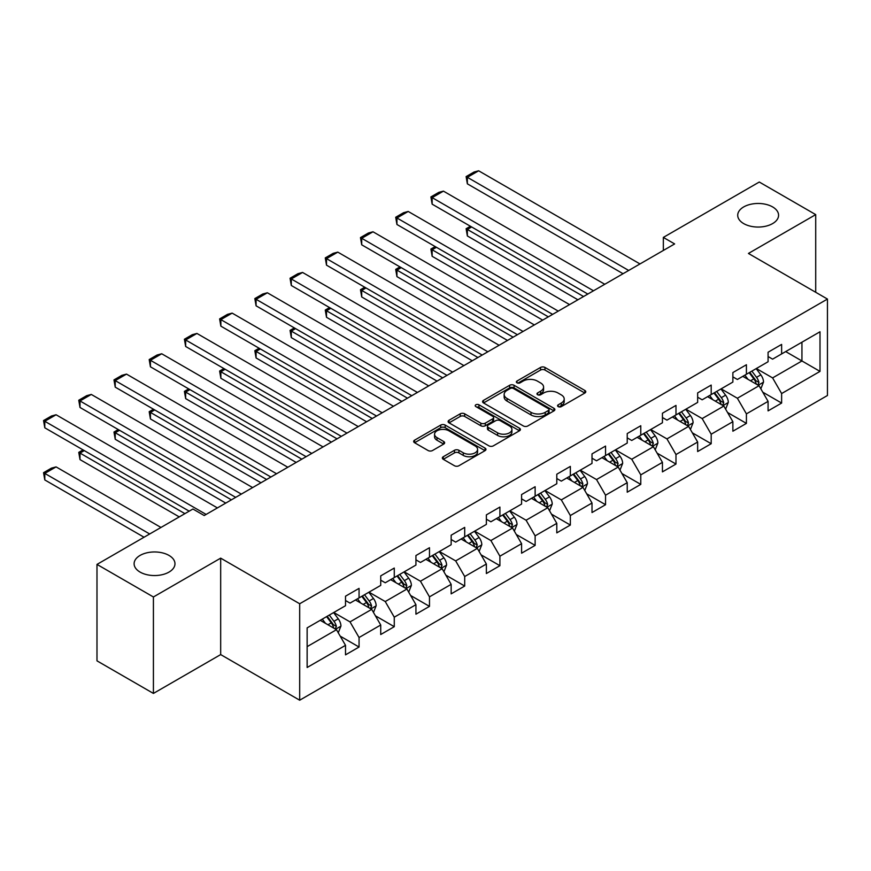 <?xml version="1.0" encoding="UTF-8"?>
<svg xmlns="http://www.w3.org/2000/svg" width="871" height="871" viewBox="0 0 871 871"><rect width="100%" height="100%" fill="white"/><g stroke="black" fill="none" stroke-linecap="round" stroke-linejoin="round"><path stroke-width="1.31" d="M558.213 406.615A2.188 1.263 0 0 0 561.316 406.615L584.855 393.028A3.136 1.807 0 0 0 585.78 391.743A3.136 1.807 0 0 0 584.855 390.469L544.974 367.442A3.136 1.807 0 0 0 540.543 367.442L517.004 381.03A2.188 1.263 0 0 0 516.361 381.934A2.188 1.263 0 0 0 517.004 382.826A2.188 1.263 0 0 0 520.107 382.826L523.155 381.063A10.027 5.792 0 0 1 537.331 381.063L540.651 382.979A10.027 5.792 0 0 1 543.591 387.072A10.027 5.792 0 0 1 540.651 391.166L537.614 392.93A2.188 1.263 0 0 0 536.971 393.823A2.188 1.263 0 0 0 537.614 394.726A2.188 1.263 0 0 0 540.706 394.726L543.754 392.963A10.027 5.792 0 0 1 557.941 392.963L561.262 394.879A10.027 5.792 0 0 1 564.201 398.972A10.027 5.792 0 0 1 561.262 403.066L558.213 404.83A2.188 1.263 0 0 0 557.571 405.723A2.188 1.263 0 0 0 558.213 406.615L558.213 404.83M168.985 555.415A20.436 11.791 0 0 0 146.72 552.856A20.436 11.791 0 0 0 134.112 563.755A20.436 11.791 0 0 0 140.1 572.095A20.436 11.791 0 0 0 162.365 574.653A20.436 11.791 0 0 0 174.973 563.755A20.436 11.791 0 0 0 168.985 555.415M772.599 206.917A20.436 11.791 0 0 0 750.334 204.369A20.436 11.791 0 0 0 737.715 215.268A20.436 11.791 0 0 0 743.703 223.607A20.436 11.791 0 0 0 765.968 226.155A20.436 11.791 0 0 0 778.576 215.268A20.436 11.791 0 0 0 772.599 206.917M443.274 456.731A3.136 1.807 0 0 0 442.359 458.015A3.136 1.807 0 0 0 443.274 459.289L454.466 465.745A3.136 1.807 0 0 0 458.897 465.745L485.038 450.655A3.136 1.807 0 0 0 485.964 449.371A3.136 1.807 0 0 0 485.038 448.097L445.157 425.07A3.136 1.807 0 0 0 440.726 425.07L414.585 440.171A3.136 1.807 0 0 0 413.66 441.445A3.136 1.807 0 0 0 414.585 442.729L428.097 450.525A3.136 1.807 0 0 0 432.528 450.525L443.72 444.068A3.136 1.807 0 0 0 444.635 442.784A3.136 1.807 0 0 0 443.72 441.51L437.013 437.634A8.383 4.834 0 0 1 434.564 434.215A8.383 4.834 0 0 1 439.735 429.751A8.383 4.834 0 0 1 448.87 430.797L475.131 445.952A8.383 4.834 0 0 1 477.58 449.371A8.383 4.834 0 0 1 472.409 453.845A8.383 4.834 0 0 1 463.274 452.8L458.897 450.274A3.136 1.807 0 0 0 454.466 450.274L443.274 456.731L443.274 459.289M220.679 558.148L153.416 596.983L96.986 564.408L96.986 660.849L153.416 693.425L220.679 654.589L299.689 700.208L299.689 603.766L220.679 558.148L220.679 654.589M815.713 292.286L815.713 214.614L748.439 253.45L827.45 299.058L299.689 603.766M815.713 214.614L759.283 182.028L663.343 237.413L663.343 250.445M96.986 564.408L192.916 509.012L204.206 515.534L674.633 243.934L663.343 237.413M523.373 425.963A3.136 1.807 0 0 0 527.804 425.963L553.945 410.872A3.136 1.807 0 0 0 554.871 409.588A3.136 1.807 0 0 0 553.945 408.314L514.064 385.287A3.136 1.807 0 0 0 509.633 385.287L483.492 400.377A3.136 1.807 0 0 0 482.578 401.662A3.136 1.807 0 0 0 483.492 402.935L523.373 425.963M476.72 407.095A2.188 1.263 0 0 1 478.952 407.399L478.952 404.797L519.497 428.205A3.136 1.807 0 0 1 520.412 429.479A3.136 1.807 0 0 1 519.497 430.764L493.345 445.854A3.136 1.807 0 0 1 488.914 445.854L449.033 422.827L449.033 420.268A3.136 1.807 0 0 0 448.119 421.553A3.136 1.807 0 0 0 449.033 422.827M449.033 420.268L460.226 413.812A3.136 1.807 0 0 1 464.657 413.812L480.836 423.154A3.136 1.807 0 0 0 485.267 423.154L492.681 418.864A3.136 1.807 0 0 0 493.607 417.59A3.136 1.807 0 0 0 492.681 416.305L475.849 406.583A2.188 1.263 0 0 1 475.207 405.69A2.188 1.263 0 0 1 476.557 404.525A2.188 1.263 0 0 1 478.952 404.797M299.689 700.208L827.45 395.499L827.45 299.058M340.213 636.146L359.059 647.033L359.059 637.518L380.725 625.008L380.725 634.524L394.269 626.695L394.269 617.191L415.935 604.67L415.935 614.186L429.479 606.368L429.479 596.853L451.156 584.343L451.156 593.859L464.7 586.041L464.7 576.526L486.366 564.016L486.366 573.532L499.91 565.704L499.91 556.199L521.587 543.678L521.587 553.194L535.132 545.377L535.132 535.861L556.798 523.351L556.798 532.867L570.342 525.05L570.342 515.534L592.008 503.024L592.008 512.54L605.552 504.712L605.552 495.207L627.229 482.686L627.229 492.202L640.773 484.385L640.773 474.869L662.439 462.359L662.439 471.875L675.983 464.058L675.983 454.542L697.649 442.033L697.649 451.548L711.193 443.72L711.193 434.215L732.87 421.695L732.87 431.21L746.414 423.393L746.414 413.877L768.08 401.368L768.08 410.883L781.625 403.066L781.625 393.55L820.003 371.394L820.003 331.775L801.941 342.205L801.941 360.964L820.003 371.394M359.059 647.033L345.515 654.85L345.515 645.335L307.136 667.491L307.136 627.871L345.515 605.715L345.515 596.2L359.059 588.382L359.059 597.898L380.725 585.388L380.725 575.873L394.269 568.055L394.269 577.571L415.935 565.061L415.935 555.546L429.479 547.717L429.479 557.233L451.156 544.723L451.156 535.208L464.7 527.39L464.7 536.906L486.366 524.396L486.366 514.881L499.91 507.064L499.91 516.579L521.587 504.059L521.587 494.554L535.132 486.726L535.132 496.241L556.798 483.732L556.798 474.216L570.342 466.399L570.342 475.914L592.008 463.405L592.008 453.889L605.552 446.072L605.552 455.587L627.229 443.067L627.229 433.562L640.773 425.734L640.773 435.25L662.439 422.74L662.439 413.224L675.983 405.407L675.983 414.923L697.649 402.413L697.649 392.897L711.193 385.08L711.193 394.596L732.87 382.075L732.87 372.57L746.414 364.742L746.414 374.258L768.08 361.748L768.08 352.232L781.625 344.415L781.625 353.931L820.003 331.775M355.444 599.988L371.699 609.362L350.022 621.883L333.778 612.498M345.515 600.5L350.022 603.113L359.059 597.898M350.022 621.883L359.059 637.518M371.699 609.362L380.725 625.008M390.654 579.651L406.909 589.036L385.243 601.545L368.988 592.16M380.725 580.173L385.243 582.775L394.269 577.571M385.243 601.545L394.269 617.191M406.909 589.036L415.935 604.67M425.875 559.324L442.13 568.709L420.453 581.218L404.198 571.833M415.935 559.846L420.453 562.448L429.479 557.233M420.453 581.218L429.479 596.853M442.13 568.709L451.156 584.343M461.086 538.986L477.341 548.371L455.675 560.891L439.42 551.506M451.156 539.508L455.675 542.121L464.7 536.906M455.675 560.891L464.7 576.526M477.341 548.371L486.366 564.016M496.296 518.659L512.551 528.044L490.885 540.553L474.63 531.168M486.366 519.181L490.885 521.783L499.91 516.579M490.885 540.553L499.91 556.199M512.551 528.044L521.587 543.678M531.517 498.332L547.772 507.717L526.095 520.227L509.84 510.842M521.587 498.854L526.095 501.456L535.132 496.241M526.095 520.227L535.132 535.861M547.772 507.717L556.798 523.351M566.727 477.994L582.982 487.379L561.316 499.889L545.061 490.515M556.798 478.517L561.316 481.13L570.342 475.914M561.316 499.889L570.342 515.534M582.982 487.379L592.008 503.024M601.948 457.667L618.192 467.052L596.526 479.562L580.271 470.177M592.008 458.19L596.526 460.792L605.552 455.587M596.526 479.562L605.552 495.207M618.192 467.052L627.229 482.686M637.158 437.34L653.413 446.725L631.736 459.235L615.492 449.85M627.229 437.863L631.736 440.465L640.773 435.25M631.736 459.235L640.773 474.869M653.413 446.725L662.439 462.359M672.368 417.002L688.623 426.387L666.957 438.897L650.702 429.523M662.439 417.525L666.957 420.138L675.983 414.923M666.957 438.897L675.983 454.542M688.623 426.387L697.649 442.033M707.59 396.675L723.834 406.06L702.168 418.57L685.913 409.185M697.649 397.198L702.168 399.8L711.193 394.596M702.168 418.57L711.193 434.215M723.834 406.06L732.87 421.695M742.8 376.348L759.055 385.733L737.378 398.243L721.134 388.858M732.87 376.871L737.378 379.473L746.414 374.258M737.378 398.243L746.414 413.877M759.055 385.733L768.08 401.368M785.686 351.579L801.941 360.964L772.599 377.905L756.344 368.531M768.08 356.533L772.599 359.146L781.625 353.931M772.599 377.905L781.625 393.55M153.416 596.983L153.416 693.425M307.136 646.641L336.478 629.7L320.234 620.315M336.478 629.7L345.515 645.335M762.778 392.179L781.625 403.066M727.568 412.506L746.414 423.393M692.347 432.843L711.193 443.72M657.137 453.17L675.983 464.058M621.916 473.508L640.773 484.385M586.706 493.835L605.552 504.712M551.495 514.162L570.342 525.05M516.274 534.5L535.132 545.377M481.064 554.827L499.91 565.704M445.854 575.154L464.7 586.041M410.633 595.492L429.479 606.368M375.423 615.819L394.269 626.695M559.095 406.931L561.262 405.679A10.027 5.792 0 0 0 564.201 401.585L564.201 398.972M543.591 387.072L543.591 389.685A10.027 5.792 0 0 1 540.651 393.779L538.485 395.031M584.822 393.05L544.974 370.044A3.136 1.807 0 0 0 540.543 370.044L517.875 383.131M553.912 410.894L514.064 387.889A3.136 1.807 0 0 0 509.633 387.889L483.536 402.968L483.492 400.377M548.414 410.491A2.188 1.263 0 0 0 549.057 409.588A2.188 1.263 0 0 0 548.414 408.695L513.4 388.488A2.188 1.263 0 0 0 510.297 388.488L507.085 390.339A10.027 5.792 0 0 0 504.146 394.432A10.027 5.792 0 0 0 507.085 398.526L531.016 412.342A10.027 5.792 0 0 0 545.202 412.342L548.414 410.491L548.414 413.094A2.188 1.263 0 0 0 549.057 412.201L549.057 409.588M504.146 394.432L504.146 397.034A10.027 5.792 0 0 0 507.085 401.128L507.085 398.526M548.414 413.094L545.202 414.944A10.027 5.792 0 0 1 531.016 414.944L507.085 401.128M449.077 422.86L460.226 416.425L460.226 413.812M493.607 417.59L493.607 420.192A3.136 1.807 0 0 1 492.681 421.477L485.267 425.756A3.136 1.807 0 0 1 480.836 425.756L464.657 416.425A3.136 1.807 0 0 0 460.226 416.425M478.952 407.399L519.454 430.786M497.613 432.843A8.383 4.834 0 0 0 506.748 433.889A8.383 4.834 0 0 0 511.919 429.425A8.383 4.834 0 0 0 509.47 425.995L500.215 420.66A3.136 1.807 0 0 0 495.784 420.66L488.37 424.939A3.136 1.807 0 0 0 487.444 426.224A3.136 1.807 0 0 0 488.37 427.498L497.613 432.843L497.613 435.446A8.383 4.834 0 0 0 506.748 436.502A8.383 4.834 0 0 0 511.919 432.027L511.919 429.425M487.444 426.224L487.444 428.826A3.136 1.807 0 0 0 488.37 430.111L488.37 427.498M497.613 435.446L488.37 430.111M477.58 449.371L477.58 451.984A8.383 4.834 0 0 1 472.409 456.458A8.383 4.834 0 0 1 463.274 455.402L458.897 452.876A3.136 1.807 0 0 0 454.466 452.876L443.317 459.311M434.564 434.215L434.564 436.828A8.383 4.834 0 0 0 437.013 440.247L437.013 437.634M443.677 444.09L437.013 440.247M484.995 450.677L445.157 427.672A3.136 1.807 0 0 0 440.726 427.672L414.618 442.751L414.585 440.171M760.84 388.814L763.519 382.053A8.46 4.888 -120 0 0 760.818 374.846L756.159 368.629M748.037 379.375L744.879 375.151M583.548 296.521L467.357 229.443L467.357 235.954L577.898 299.776M757.748 384.971L758.957 382.413A8.46 4.888 -120 0 0 756.529 377.328L751.869 371.111M749.757 372.331L754.928 379.233A4.311 2.493 60 0 1 755.701 380.54L758.957 382.413M749.169 372.668L753.829 378.885A8.46 4.888 60 0 1 756.246 383.98M471.647 226.972L467.357 229.443L466.116 228.725L470.405 226.253M467.357 235.954L466.116 228.725M628.688 270.456L467.357 177.314L467.357 183.825L623.048 273.712M639.978 263.935L478.647 170.792L467.357 177.314L466.116 176.595L474.02 172.033L478.647 170.792M467.357 183.825L466.116 176.595M725.619 409.152L728.308 402.38A8.46 4.888 -120 0 0 725.608 395.184L720.948 388.956M712.826 399.702L709.658 395.478M548.327 316.848L432.147 249.77L432.147 256.292L542.687 320.114M722.527 405.309L723.736 402.74A8.46 4.888 -120 0 0 721.319 397.655L716.659 391.438M714.536 392.658L719.707 399.56A4.311 2.493 60 0 1 720.491 400.867L723.736 402.74M713.948 393.006L718.608 399.223A8.46 4.888 60 0 1 721.036 404.307M436.436 247.299L432.147 249.77L430.905 249.052L435.195 246.58M432.147 256.292L430.905 249.052M690.409 429.479L693.098 422.718A8.46 4.888 -120 0 0 690.398 415.511L685.738 409.294M677.616 420.029L674.448 415.805M513.117 337.186L396.936 270.108L396.936 276.619L507.477 340.441M687.317 425.636L688.526 423.077A8.46 4.888 -120 0 0 686.108 417.982L681.449 411.765M679.326 412.996L684.497 419.887A4.311 2.493 60 0 1 685.281 421.205L688.526 423.077M678.738 413.333L683.397 419.55A8.46 4.888 60 0 1 685.815 424.634M401.226 267.626L396.936 270.108L395.695 269.389L399.985 266.907M396.936 276.619L395.695 269.389M593.478 290.783L432.147 197.641L432.147 204.162L587.838 294.05M604.768 284.273L443.437 191.13L432.147 197.641L430.905 196.922L438.81 192.36L443.437 191.13M432.147 204.162L430.905 196.922M558.267 311.121L396.936 217.979L396.936 224.489L552.617 314.377M569.547 304.6L408.216 211.457L396.936 217.979L395.695 217.26L403.589 212.698L408.216 211.457M396.936 224.489L395.695 217.26M655.199 449.806L657.877 443.045A8.46 4.888 -120 0 0 655.177 435.838L650.517 429.621M642.395 440.367L639.238 436.142M477.907 357.513L361.715 290.435L361.715 296.957L472.256 360.768M652.096 445.963L653.315 443.404A8.46 4.888 -120 0 0 650.887 438.32L646.228 432.103M644.115 433.323L649.276 440.225A4.311 2.493 60 0 1 650.06 441.532L653.315 443.404M643.527 433.66L648.176 439.877A8.46 4.888 60 0 1 650.604 444.972M366.005 287.963L361.715 290.435L360.474 289.716L364.764 287.245M361.715 296.957L360.474 289.716M619.978 470.144L622.667 463.372A8.46 4.888 -120 0 0 619.967 456.175L615.307 449.948M607.185 460.694L604.017 456.469M442.686 377.84L326.505 310.762L326.505 317.284L437.046 381.106M616.886 466.301L618.094 463.742A8.46 4.888 -120 0 0 615.677 458.647L611.017 452.43M608.894 453.649L614.066 460.552A4.311 2.493 60 0 1 614.85 461.859L618.094 463.742M608.306 453.998L612.966 460.215A8.46 4.888 60 0 1 615.394 465.299M330.795 308.29L326.505 310.762L325.264 310.054L329.554 307.572M326.505 317.284L325.264 310.054M584.768 490.471L587.446 483.71A8.46 4.888 -120 0 0 584.746 476.502L580.097 470.286M571.975 481.021L568.807 476.796M407.476 398.178L291.295 331.1L291.295 337.61L401.836 401.433M581.676 486.628L582.884 484.069A8.46 4.888 -120 0 0 580.467 478.985L575.807 472.757M573.684 473.987L578.856 480.879A4.311 2.493 60 0 1 579.64 482.196L582.884 484.069M573.096 474.325L577.756 480.542A8.46 4.888 60 0 1 580.173 485.626M295.585 328.617L291.295 331.1L290.054 330.381L294.344 327.899M291.295 337.61L290.054 330.381M523.046 331.448L361.715 238.306L361.715 244.816L517.407 334.704M534.337 324.927L373.006 231.784L361.715 238.306L360.474 237.587L368.379 233.025L373.006 231.784M361.715 244.816L360.474 237.587M487.836 351.775L326.505 258.633L326.505 265.154L482.196 355.041M499.127 345.264L337.796 252.122L326.505 258.633L325.264 257.914L333.168 253.352L337.796 252.122M326.505 265.154L325.264 257.914M452.626 372.113L291.295 278.97L291.295 285.481L446.975 375.368M463.905 365.591L302.575 272.449L291.295 278.97L290.054 278.252L297.947 273.69L302.575 272.449M291.295 285.481L290.054 278.252M549.547 510.798L552.236 504.037A8.46 4.888 -120 0 0 549.536 496.829L544.876 490.613M536.754 501.358L533.596 497.134M372.265 418.505L256.074 351.427L256.074 357.948L366.615 421.76M546.455 506.955L547.674 504.396A8.46 4.888 -120 0 0 545.246 499.312L540.586 493.095M538.474 494.314L543.635 501.217A4.311 2.493 60 0 1 544.419 502.523L547.674 504.396M537.875 494.652L542.535 500.879A8.46 4.888 60 0 1 544.963 505.964M260.364 348.955L256.074 351.427L254.833 350.708L259.123 348.237M256.074 357.948L254.833 350.708M417.405 392.44L256.074 299.297L256.074 305.808L411.765 395.695M428.695 385.918L267.364 292.776L256.074 299.297L254.833 298.579L262.737 294.017L267.364 292.776M256.074 305.808L254.833 298.579M514.336 531.136L517.026 524.364A8.46 4.888 -120 0 0 514.326 517.167L509.666 510.95M501.544 521.685L498.375 517.461M337.044 438.832L220.864 371.754L220.864 378.275L331.405 442.098M511.244 527.293L512.453 524.734A8.46 4.888 -120 0 0 510.036 519.639L505.376 513.422M503.253 514.641L508.424 521.544A4.311 2.493 60 0 1 509.208 522.85L512.453 524.734M502.665 514.99L507.325 521.206A8.46 4.888 60 0 1 509.742 526.291M225.154 369.282L220.864 371.754L219.623 371.046L223.912 368.564M220.864 378.275L219.623 371.046M382.195 412.767L220.864 319.624L220.864 326.146L376.555 416.033M393.485 406.256L232.154 313.114L220.864 319.624L219.623 318.906L227.527 314.344L232.154 313.114M220.864 326.146L219.623 318.906M479.126 551.463L481.805 544.702A8.46 4.888 -120 0 0 479.104 537.494L474.445 531.277M466.323 542.012L463.165 537.788M301.834 459.169L185.654 392.092L185.654 398.602L296.184 462.425M476.034 547.619L477.243 545.061A8.46 4.888 -120 0 0 474.815 539.976L470.166 533.749M468.043 534.979L473.214 541.871A4.311 2.493 60 0 1 473.998 543.188L477.243 545.061M467.455 535.317L472.115 541.533A8.46 4.888 60 0 1 474.532 546.629M189.932 389.609L185.654 392.092L184.402 391.373L188.691 388.891M185.654 398.602L184.402 391.373M346.974 433.105L185.654 339.962L185.654 346.473L341.334 436.36M358.264 426.583L196.933 333.441L185.654 339.962L184.402 339.244L192.306 334.682L196.933 333.441M185.654 346.473L184.402 339.244M443.905 571.79L446.594 565.029A8.46 4.888 -120 0 0 443.894 557.821L439.234 551.604M431.112 562.35L427.944 558.126M266.613 479.496L150.433 412.419L150.433 418.94L260.973 482.752M440.813 567.946L442.022 565.388A8.46 4.888 -120 0 0 439.605 560.303L434.945 554.087M432.822 555.306L437.993 562.209A4.311 2.493 60 0 1 438.777 563.515L442.022 565.388M432.234 555.644L436.894 561.871A8.46 4.888 60 0 1 439.322 566.956M154.722 409.947L150.433 412.419L149.191 411.7L153.481 409.228M150.433 418.94L149.191 411.7M311.764 453.432L150.433 360.289L150.433 366.8L306.124 456.687M323.054 446.921L161.723 353.768L150.433 360.289L149.191 359.571L157.096 355.009L161.723 353.768M150.433 366.8L149.191 359.571M408.695 592.128L411.384 585.356A8.46 4.888 -120 0 0 408.684 578.159L404.024 571.942M395.902 582.677L392.734 578.453M231.403 499.823L115.222 432.745L115.222 439.267L225.763 503.09M405.603 588.284L406.811 585.726A8.46 4.888 -120 0 0 404.394 580.63L399.735 574.414M397.612 575.633L402.783 582.536A4.311 2.493 60 0 1 403.567 583.842L406.811 585.726M397.024 575.981L401.683 582.198A8.46 4.888 60 0 1 404.1 587.283M119.512 430.274L115.222 432.745L113.981 432.038L118.271 429.555M115.222 439.267L113.981 432.038M276.553 473.759L115.222 380.616L115.222 387.138L270.903 477.025M287.833 467.248L126.502 374.105L115.222 380.616L113.981 379.898L121.875 375.347L126.502 374.105M115.222 387.138L113.981 379.898M373.485 612.455L376.163 605.693A8.46 4.888 -120 0 0 373.463 598.486L368.803 592.269M360.681 603.004L357.524 598.78M184.902 513.64L80.001 453.083L80.001 459.594L179.263 516.906M370.393 608.611L371.601 606.053A8.46 4.888 -120 0 0 369.173 600.968L364.514 594.741M362.401 595.971L367.562 602.863A4.311 2.493 60 0 1 368.346 604.18L371.601 606.053M361.813 596.308L366.473 602.525A8.46 4.888 60 0 1 368.89 607.62M84.291 450.601L80.001 453.083L78.76 452.365L83.05 449.882M80.001 459.594L78.76 452.365M241.332 494.097L80.001 400.954L80.001 407.465L235.693 497.352M252.623 487.575L91.292 394.432L80.001 400.954L78.76 400.235L86.665 395.674L91.292 394.432M80.001 407.465L78.76 400.235M338.264 632.782L340.953 626.02A8.46 4.888 -120 0 0 338.253 618.824L333.593 612.596M149.692 533.977L44.791 473.41L56.082 466.9L160.972 527.456M325.471 623.342L322.303 619.118M44.791 479.932L43.55 472.692L44.791 473.41L44.791 479.932L144.042 537.233M335.172 628.938L336.38 626.38A8.46 4.888 -120 0 0 333.963 621.295L329.303 615.078M327.18 616.298L332.352 623.201A4.311 2.493 60 0 1 333.136 624.507L336.38 626.38M326.592 616.635L331.252 622.863A8.46 4.888 60 0 1 333.68 627.947M43.55 472.692L51.454 468.13L56.082 466.9M206.122 514.423L44.791 421.281L44.791 427.803L189.192 511.168M217.412 507.913L56.082 414.759L44.791 421.281L43.55 420.562L51.454 416L56.082 414.759M44.791 427.803L43.55 420.562M561.262 405.679L561.262 403.066M537.614 394.726L537.614 392.93M540.651 393.779L540.651 391.166M517.004 382.826L517.004 381.03M540.543 370.044L540.543 367.442M544.974 370.044L544.974 367.442M584.855 393.028L584.855 390.469M509.633 387.889L509.633 385.287M514.064 387.889L514.064 385.287M553.945 410.872L553.945 408.314M531.016 414.944L531.016 412.342M545.202 414.944L545.202 412.342M464.657 416.425L464.657 413.812M480.836 425.756L480.836 423.154M485.267 425.756L485.267 423.154M492.681 421.477L492.681 418.864M519.497 430.764L519.497 428.205M454.466 452.876L454.466 450.274M458.897 452.876L458.897 450.274M463.274 455.402L463.274 452.8M443.72 444.068L443.72 441.51M440.726 427.672L440.726 425.07M445.157 427.672L445.157 425.07M485.038 450.655L485.038 448.097M758.216 385.243L763.464 382.217M756.529 377.328L760.818 374.846M750.519 380.801L753.829 378.885M723.006 405.581L728.254 402.544M721.319 397.655L725.608 395.184M715.298 401.128L718.608 399.223M687.785 425.908L693.033 422.881M686.108 417.982L690.398 415.511M680.088 421.466L683.397 419.55M652.575 446.235L657.823 443.208M650.887 438.32L655.177 435.838M644.878 441.793L648.176 439.877M617.365 466.573L622.613 463.535M615.677 458.647L619.967 456.175M609.656 462.12L612.966 460.215M582.144 486.9L587.392 483.873M580.467 478.985L584.746 476.502M574.446 482.458L577.756 480.542M546.934 507.227L552.181 504.2M545.246 499.312L549.536 496.829M539.225 502.785L542.535 500.879M511.723 527.565L516.971 524.527M510.036 519.639L514.326 517.167M504.015 523.112L507.325 521.206M476.502 547.892L481.75 544.865M474.815 539.976L479.104 537.494M468.805 543.45L472.115 541.533M441.292 568.219L446.54 565.192M439.605 560.303L443.894 557.821M433.584 563.777L436.894 561.871M406.071 588.556L411.319 585.519M404.394 580.63L408.684 578.159M398.374 584.103L401.683 582.198M370.861 608.883L376.109 605.857M369.173 600.968L373.463 598.486M363.163 604.441L366.473 602.525M335.651 629.21L340.899 626.184M333.963 621.295L338.253 618.824M327.942 624.768L331.252 622.863"/></g></svg>
